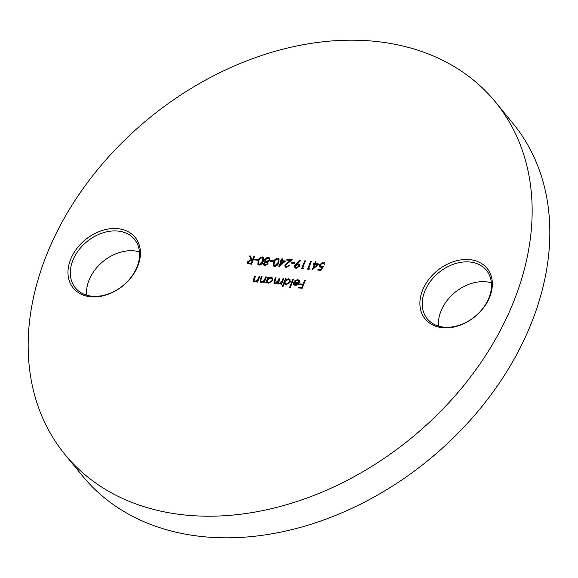 <?xml version="1.0" encoding="UTF-8"?>
<svg xmlns="http://www.w3.org/2000/svg" width="578" height="578" viewBox="0 0 578 578"><rect width="100%" height="100%" fill="white"/><g stroke="black" fill="none" stroke-linecap="round" stroke-linejoin="round"><path stroke-width="0.87" d="M438.521 326.108A38.249 28.438 140.7 0 1 485.708 281.768A38.249 28.438 140.7 0 1 491.394 282.837M469.343 259.587A39.99 29.724 140.7 0 1 489.848 296.637A39.99 29.724 140.7 0 1 442.9 327.755A39.99 29.724 140.7 0 1 422.395 290.705A39.99 29.724 140.7 0 1 469.343 259.587M444.207 327.177A38.249 28.438 -39.3 0 0 483.381 307.684A38.249 28.438 -39.3 0 0 486.459 270.345A38.249 28.438 -39.3 0 0 469.502 261.971A38.249 28.438 -39.3 0 0 430.328 281.464A38.249 28.438 -39.3 0 0 427.25 318.796A38.249 28.438 -39.3 0 0 444.207 327.177M86.606 295.163A38.249 28.438 140.7 0 1 133.793 250.823A38.249 28.438 140.7 0 1 139.479 251.892M117.428 228.642A39.99 29.724 140.7 0 1 137.932 265.692A39.99 29.724 140.7 0 1 90.984 296.817A39.99 29.724 140.7 0 1 70.48 259.76A39.99 29.724 140.7 0 1 117.428 228.642M92.292 296.232A38.249 28.438 -39.3 0 0 131.466 276.739A38.249 28.438 -39.3 0 0 134.544 239.408A38.249 28.438 -39.3 0 0 117.587 231.027A38.249 28.438 -39.3 0 0 78.413 250.52A38.249 28.438 -39.3 0 0 75.342 287.851A38.249 28.438 -39.3 0 0 92.292 296.232M495.447 102.024L513.127 123.62A278.184 206.794 140.7 0 1 490.744 395.135A278.184 206.794 140.7 0 1 205.862 536.919A278.184 206.794 140.7 0 1 82.553 475.976L64.873 454.38A278.184 206.794 140.7 0 1 87.256 182.865A278.184 206.794 140.7 0 1 372.138 41.081A278.184 206.794 140.7 0 1 495.447 102.024A278.184 206.794 140.7 0 1 473.071 373.533A278.184 206.794 140.7 0 1 188.19 515.316A278.184 206.794 140.7 0 1 64.873 454.38M319.02 263.944L312.228 269.796L314.331 264.363L313.435 264.283L313.746 263.481L314.642 263.561L315.342 261.755L316.043 261.812L315.342 263.626L319.02 263.944M303.862 268.019L303.096 268.784L301.658 268.654L304.7 260.815L305.401 260.88L302.67 267.917L303.862 268.019M294.838 262.65L294.52 263.452L291.536 263.192L291.847 262.39L294.838 262.65M285.597 261.01L278.798 266.855L280.908 261.429L280.012 261.35L280.323 260.541L281.219 260.62L281.92 258.814L282.62 258.872L281.912 260.685L285.597 261.01M273.351 260.765L273.033 261.567L270.049 261.307L270.36 260.497L273.351 260.765M262.296 256.878L263.496 257.463L263.293 261.227C262.658 263.474 261.256 264.775 259.096 265.121L257.867 264.514L258.019 260.765C258.691 258.511 260.114 257.217 262.296 256.878L263.633 257.658M254.566 256.408L251.524 264.247L247.594 263.409L247.463 261.726L251.04 259.84L249.588 255.967L250.455 256.047L251.9 259.912L252.463 259.963L253.872 256.343L254.566 256.408M297.504 280.352L294.953 281.37L294.462 280.987L297.692 279.636L299.194 280.316L299.397 282.837L298.002 284.694L295.372 285.568L293.53 284.239L293.682 282.194L298.754 282.642L298.588 280.857L297.504 280.352M293.877 284.875L293.682 282.194M282.96 286.76L282.266 286.702L285.387 278.661L286.081 278.719L285.698 279.709L288.436 278.827L289.983 279.571L290.235 282.064L286.11 284.752L284.289 283.343L282.96 286.76M266.451 282.924L265.75 282.859L267.975 277.129L268.669 277.187L268.286 278.184L271.024 277.296L272.57 278.04L272.83 280.532L268.705 283.22L266.863 281.862L266.451 282.924M259.818 276.414L257.593 282.143L256.899 282.078L257.304 281.045L254.703 281.992L253.583 281.457L253.713 278.899L254.847 275.973L255.541 276.038L254.074 280.041L254.241 280.93L255.1 281.298L257.615 279.954L259.125 276.349L259.818 276.414M266.386 276.992L264.16 282.721L263.467 282.656L263.864 281.623L261.27 282.57L260.151 282.035L260.273 279.477L261.408 276.551L262.109 276.609L260.635 280.619L260.808 281.508L261.661 281.876L264.182 280.525L265.685 276.927L266.386 276.992M283.791 278.517L281.573 284.253L280.872 284.188L281.262 283.191L278.878 284.116L277.859 283.625L277.613 282.577L274.998 283.776L274.001 283.307L274.131 280.879L275.338 277.772L276.031 277.837L274.651 282.743L275.388 283.083L278.35 280.344L279.217 278.119L279.911 278.177L278.553 283.09L279.275 283.422L282.158 280.872L283.097 278.459L283.791 278.517M293.443 279.369L290.322 287.411L289.629 287.353L292.743 279.304L293.443 279.369M305.278 280.409L302.236 288.249L298.458 287.916L298.768 287.114L301.853 287.389L302.793 284.976L299.707 284.701L300.018 283.899L303.103 284.166L304.584 280.344L305.278 280.409M257.831 259.399L257.513 260.201L254.53 259.941L254.847 259.132L257.831 259.399M263.929 265.215L263.871 263.77L265.605 262.231L264.623 259.652L265.837 258.084L268.235 257.398L269.716 258.041L269.919 260.049L267.556 262.065L268.04 263.828L264.991 265.642L263.763 265.049L263.575 263.416L265.316 261.87L264.84 261.429M277.816 258.243L279.015 258.828L278.813 262.593C278.177 264.84 276.775 266.133 274.615 266.487L273.387 265.88L273.539 262.13C274.21 259.876 275.634 258.583 277.816 258.243L279.145 259.023M286.666 266.718L289.166 265.064L289.86 265.129L286.32 267.52L285.055 266.928L284.882 264.977L290.293 260.382L286.681 260.064L286.991 259.262L292.266 259.724L285.597 264.977L285.756 266.285L286.963 267.072L289.462 265.425L289.166 265.064M296.442 263.532L300.206 260.216L300.611 260.649L297.215 263.647L299.332 264.276L299.527 266.198L296.131 268.38L294.838 267.751L294.657 265.757L296.442 263.532L296.738 263.893L300.495 260.57L300.206 260.216M309.83 268.546L309.064 269.312L307.626 269.182L310.668 261.343L311.369 261.401L308.638 268.438L309.83 268.546M320.956 270.352L317.777 270.078L318.088 269.269L320.725 269.5L321.946 267.477L319.677 266.942L319.526 264.767L323.304 262.246L324.525 262.817L324.814 264.666L324.114 264.601L323.918 263.517L322.95 263.041L320.212 264.861L320.32 266.277L321.411 266.754L323.275 266.501L320.956 270.352M257.318 282.115L257.304 281.045M253.749 281.631L254.847 275.973M254.421 281.089L255.1 281.298M255.389 281.659L257.911 280.308L257.615 279.954M257.911 280.308L259.414 276.71L259.125 276.349M263.886 282.693L263.864 281.623M260.317 282.209L261.408 276.551M260.981 281.667L261.661 281.876M261.957 282.237L264.478 280.886L264.182 280.525M264.478 280.886L265.981 277.288L265.685 276.927M266.176 282.895L268.271 277.491L267.975 277.129M271.024 277.296L271.32 277.65L268.582 278.538L268.286 278.184M271.32 277.65L272.708 278.228M267.368 282.707L266.863 281.862M267.903 282.107L269.261 282.88L272.426 280.829L272.072 278.784M267.563 280.041L267.744 281.941L268.965 282.519L272.137 280.467L271.942 278.596L270.728 277.996L267.563 280.041M269.261 282.88L268.965 282.519M272.426 280.829L272.137 280.467M281.291 284.224L281.262 283.191M278.032 283.791L277.613 282.577M274.167 283.473L275.634 278.134L275.338 277.772M274.825 282.902L275.388 283.083M275.684 283.444L277.093 283.047M277.628 282.591L279.514 278.48L279.217 278.119M278.726 283.249L279.275 283.422M279.571 283.784L282.454 281.233L283.393 278.82L283.097 278.459M282.685 286.739L285.676 279.022L285.387 278.661M288.436 278.827L288.733 279.181L285.994 280.07L285.698 279.709M288.733 279.181L290.12 279.759M284.824 284.231L284.289 283.343M285.308 283.639L286.674 284.412L289.838 282.353L289.477 280.316M284.976 281.573L285.149 283.473L286.377 284.051L289.542 281.999L289.347 280.128L288.14 279.528L284.976 281.573M286.674 284.412L286.377 284.051M290.048 287.389L293.039 279.665L292.743 279.304M294.751 281.349L297.988 279.998L297.692 279.636M297.988 279.998L299.325 280.503M294.029 285.033L293.826 284.6M293.978 282.555L298.754 282.642M299.05 283.003L298.732 281.06M294.534 284.427L295.907 285.221L297.576 284.81L298.703 283.697L294.108 282.96L294.368 284.253L295.611 284.86L297.28 284.455L298.407 283.343M295.907 285.221L295.611 284.86M298.877 287.952L298.768 287.114M299.064 287.476L302.149 287.743L301.853 287.389M302.149 287.743L303.082 285.33L302.793 284.976M300.127 284.737L300.018 283.899M300.314 284.26L303.399 284.528L303.103 284.166M303.399 284.528L304.881 280.706L304.584 280.344M247.76 263.575L247.463 261.726M247.76 262.087L251.336 260.201L251.04 259.84M251.336 260.201L249.588 255.967M249.884 256.329L250.585 256.394M252.463 259.963L251.9 259.912M252.759 260.324L254.161 256.704L253.872 256.343M248.439 262.961L251.43 263.741L252.449 261.133L252.153 260.772L250.736 260.635L248.157 261.783L248.265 262.802L251.141 263.38L252.153 260.772M251.43 263.741L251.141 263.38M254.956 259.977L254.847 259.132M255.136 259.493L257.701 259.717M258.034 264.695L258.019 260.765M258.315 261.126C258.987 258.872 260.411 257.578 262.593 257.239M258.706 264.045L259.681 264.673L262.889 261.531L262.947 258.315M259.385 264.319L262.593 261.169L262.817 258.128L261.957 257.68L259.775 258.879L258.713 260.83L258.525 263.871L259.681 264.673M264.999 261.603L264.623 259.652M264.919 260.013L266.133 258.438L265.837 258.084M266.133 258.438L268.524 257.759L268.235 257.398M268.524 257.759L269.847 258.229M265.678 261.177L266.877 261.877L269.529 260.331L269.218 258.922M264.565 264.601L265.634 265.201L267.643 264.117L267.311 262.954M264.262 263.503L264.399 264.449L265.338 264.84L267.354 263.756L267.173 262.752L266.285 262.325L264.262 263.503M265.634 265.201L265.338 264.84M267.643 264.117L267.354 263.756M265.324 259.703L265.519 261.018L266.581 261.516L269.232 259.97L269.095 258.727L267.91 258.207L265.324 259.703M266.877 261.877L266.581 261.516M269.529 260.331L269.232 259.97M270.468 261.343L270.36 260.497M270.656 260.859L273.221 261.083M273.553 266.053L273.539 262.13M273.835 262.484C274.507 260.237 275.93 258.944 278.105 258.604M274.218 265.41L275.2 266.039L278.408 262.889L278.466 259.681M274.904 265.685L278.112 262.535L278.336 259.486L277.476 259.045L275.294 260.245L274.232 262.188L274.044 265.237L275.2 266.039M279.384 266.48L281.204 261.783L280.908 261.429M280.431 261.386L280.323 260.541M280.619 260.902L281.515 260.981L281.219 260.62M281.515 260.981L281.92 258.814M285.25 261.314L281.912 260.685M280.279 264.89L280.576 265.251L284.21 262.051L281.602 261.487L280.279 264.89L283.914 261.69M285.221 267.108L284.882 264.977M285.171 265.338L290.589 260.743L290.293 260.382M287.1 260.1L286.991 259.262M287.288 259.616L291.839 260.021M285.915 266.444L286.963 267.072M291.955 263.228L291.847 262.39M292.143 262.752L294.708 262.976M298.053 263.662L297.215 263.647M298.349 264.023L299.469 264.464M294.997 267.925L294.657 265.757M294.953 266.118L296.738 263.893M295.654 267.274L296.767 267.939L299.115 266.53L298.79 265.143M298.819 266.169L298.653 264.948L297.612 264.457L295.336 265.866L295.488 267.108L296.478 267.578L298.819 266.169L299.115 266.53M296.767 267.939L296.478 267.578M302.077 268.698L304.996 261.177L304.7 260.815M303.551 268.329L302.67 267.917M308.045 269.218L310.964 261.697L310.668 261.343M309.519 268.849L308.638 268.438M312.806 269.42L314.627 264.724L314.331 264.363M313.854 264.327L313.746 263.481M314.042 263.843L314.938 263.922L314.642 263.561M314.938 263.922L315.342 261.755M318.673 264.247L315.342 263.626M313.709 267.831L313.999 268.192L317.633 264.991L315.032 264.428L313.709 267.831L317.344 264.63M318.196 270.114L318.088 269.269M318.384 269.63L321.021 269.861L320.725 269.5M321.021 269.861L322.242 267.838L321.946 267.477M319.836 267.108L319.526 264.767M319.822 265.129L323.601 262.6L323.304 262.246M323.601 262.6L324.663 263.019M324.446 264.63L324.041 263.713M320.487 266.436L321.411 266.754M321.708 267.115L323.572 266.863M254.002 279.261L253.713 278.899M258.612 278.784L258.315 278.423M260.57 279.839L260.273 279.477M265.179 279.362L264.883 279.001M274.427 281.24L274.131 280.879M278.647 280.706L278.35 280.344M282.454 281.233L282.158 280.872M249.978 263.619L249.682 263.257M262.889 261.531L262.593 261.169M287.837 262.665L287.541 262.304M254.241 280.93L254.537 281.291M260.808 281.508L261.104 281.869M267.744 281.941L268.04 282.302M274.651 282.743L274.947 283.104M278.553 283.09L278.849 283.451M298.588 280.857L298.884 281.219M294.368 284.253L294.657 284.614M248.265 262.802L248.554 263.163M258.525 263.871L258.821 264.233M264.399 264.449L264.695 264.811M267.173 262.752L267.469 263.113M265.519 261.018L265.815 261.379M269.095 258.727L269.391 259.089M278.336 259.486L278.632 259.847M285.756 266.285L286.052 266.646M295.488 267.108L295.784 267.469M323.918 263.517L324.215 263.879M320.32 266.277L320.617 266.639"/></g></svg>
